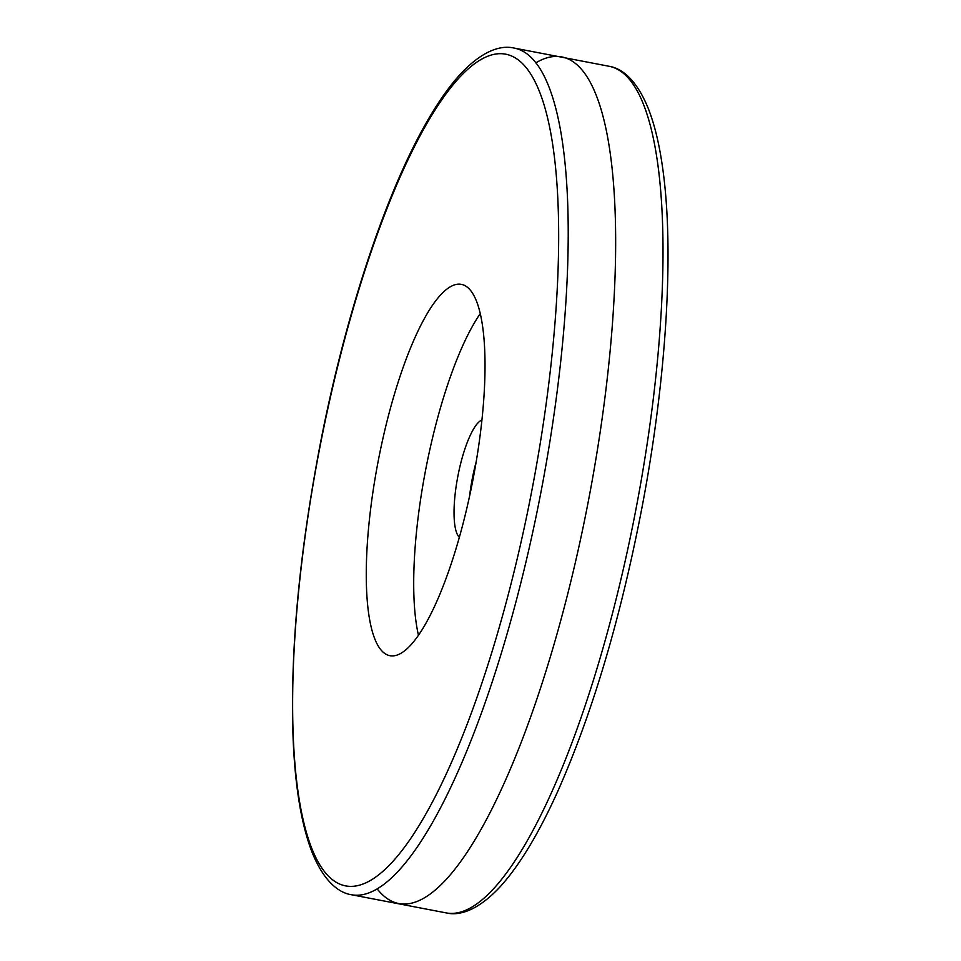 <?xml version="1.0" encoding="UTF-8"?>
<svg xmlns="http://www.w3.org/2000/svg" width="961" height="961" viewBox="0 0 961 961"><rect width="100%" height="100%" fill="white"/><g stroke="black" fill="none" stroke-linecap="round" stroke-linejoin="round"><path stroke-width="1.44" d="M379.078 456.583A189.065 48.29 100.9 0 1 461.256 284.348A189.065 48.29 100.9 0 1 473.064 479.131A189.065 48.29 100.9 0 1 390.034 655.714A189.065 48.29 100.9 0 1 379.078 456.583M418.491 635.413A189.065 48.29 100.9 0 1 426.468 465.677A189.065 48.29 100.9 0 1 480.188 313.742M459.382 537.331A60.507 15.448 100.9 0 1 458.133 474.818A60.507 15.448 100.9 0 1 481.881 419.993M535.745 62.885A431.081 110.083 100.9 0 1 588.336 501.234A431.081 110.083 100.9 0 1 377.301 889.021M469.593 496.128A60.507 15.448 100.9 0 1 472.5 477.569A60.507 15.448 100.9 0 1 476.127 462.049M608.806 66.225A431.081 110.083 100.9 0 1 635.738 510.327A431.081 110.083 100.9 0 1 446.421 912.95C458.421 915.833 476.74 911.581 499.54 887.423C519.156 866.053 538.628 833.86 557.981 790.855C593.237 711.128 621.515 615.22 642.825 503.12C666.514 377.108 674.19 251.049 662.898 169.785C659.618 145.519 654.801 125.23 648.447 108.905C636.218 78.598 621.142 68.099 608.806 66.225L514.015 48.05C501.87 45.227 483.972 49.407 461.412 73.036C449.46 85.841 437.471 102.923 425.459 124.245C384.905 195.564 345.395 315.52 320.782 441.363C299.111 553.38 289.898 652.951 293.165 740.066C295.219 787.179 301.418 824.298 311.724 851.398C323.977 882.294 339.425 893.009 351.63 894.775A431.081 110.083 -79.1 0 0 539.986 497.113A431.081 110.083 -79.1 0 0 516.538 48.651A431.081 110.083 -79.1 0 0 514.015 48.05M321.322 439.91A423.513 108.161 100.9 0 1 507.888 54.693A423.513 108.161 100.9 0 1 529.967 500.164A423.513 108.161 100.9 0 1 343.401 885.369A423.513 108.161 100.9 0 1 321.322 439.91M351.63 894.775L446.421 912.95"/></g></svg>
